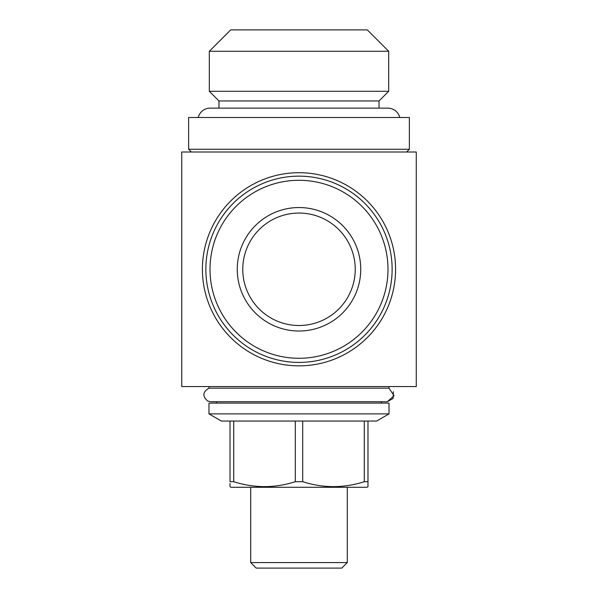 <?xml version="1.0" encoding="UTF-8"?>
<svg xmlns="http://www.w3.org/2000/svg" width="598" height="598" viewBox="0 0 598 598"><rect width="100%" height="100%" fill="white"/><g stroke="black" fill="none" stroke-linecap="round" stroke-linejoin="round"><path stroke-width="0.9" d="M379.027 108.133L379.027 100.957L388.685 91.3L388.685 51.286L209.315 51.286L209.315 91.3L388.685 91.3M218.973 108.133L218.973 100.957L379.027 100.957M218.973 100.957L209.315 91.3M209.315 51.286L230.701 29.9L367.299 29.9L388.685 51.286M198.215 117.514A12.281 12.281 0 0 1 210.145 108.133L387.855 108.133A12.281 12.281 0 0 1 399.785 117.514M347.289 562.583L250.712 562.583L256.228 568.1L341.772 568.1L347.289 562.583L347.289 487.28M250.712 562.583L250.712 487.28M389.029 388.177L389.029 386.562M393.394 391.727L393.11 398.455L387.235 401.736L394.075 395.712L388.962 388.154L208.971 388.154L208.971 386.562M381.442 403.119L381.442 401.736M216.558 403.119L216.558 401.736M208.971 413.883L389.029 413.883L389.029 403.119L208.971 403.119L208.971 413.883L221.387 421.052L376.613 421.052L389.029 413.883M230.013 483.408L230.013 486.682L231.045 487.28L366.955 487.28L367.987 486.682L367.987 421.052M364.287 421.052L364.287 481.704L367.987 481.704L367.987 483.408M364.287 481.704C343.85 488.26 323.324 488.26 302.7 481.704L302.7 421.052M295.3 421.052L295.3 481.704L302.7 481.704M295.3 481.704C274.863 488.26 254.337 488.26 233.713 481.704L233.713 421.052M230.013 421.052L230.013 481.704L233.713 481.704M395.584 269.279A96.584 96.584 0 0 1 299 365.864A96.584 96.584 0 0 1 202.416 269.279A96.584 96.584 0 0 1 299 172.702A96.584 96.584 0 0 1 395.584 269.279M416.275 152.004L181.725 152.004L181.725 386.562L416.275 386.562L416.275 152.004M406.618 152.004L409.376 149.246L409.376 117.514L188.624 117.514L188.624 149.246L409.376 149.246M191.382 152.004L188.624 149.246M210.01 269.279A88.99 88.99 0 0 1 299 180.29A88.99 88.99 0 0 1 387.99 269.279A88.99 88.99 0 0 1 299 358.277A88.99 88.99 0 0 1 210.01 269.279M205.869 269.279A93.131 93.131 0 0 1 299 176.148A93.131 93.131 0 0 1 392.131 269.279A93.131 93.131 0 0 1 299 362.41A93.131 93.131 0 0 1 205.869 269.279M355.227 269.279A56.227 56.227 0 0 1 299 325.506A56.227 56.227 0 0 1 242.773 269.279A56.227 56.227 0 0 1 299 213.06A56.227 56.227 0 0 1 355.227 269.279M360.744 269.279A61.743 61.743 0 0 1 299 331.023A61.743 61.743 0 0 1 237.256 269.279A61.743 61.743 0 0 1 299 207.543A61.743 61.743 0 0 1 360.744 269.279M208.971 388.154C202.647 391.884 202.229 396.182 207.715 401.056L210.698 401.736L387.235 401.736"/></g></svg>
